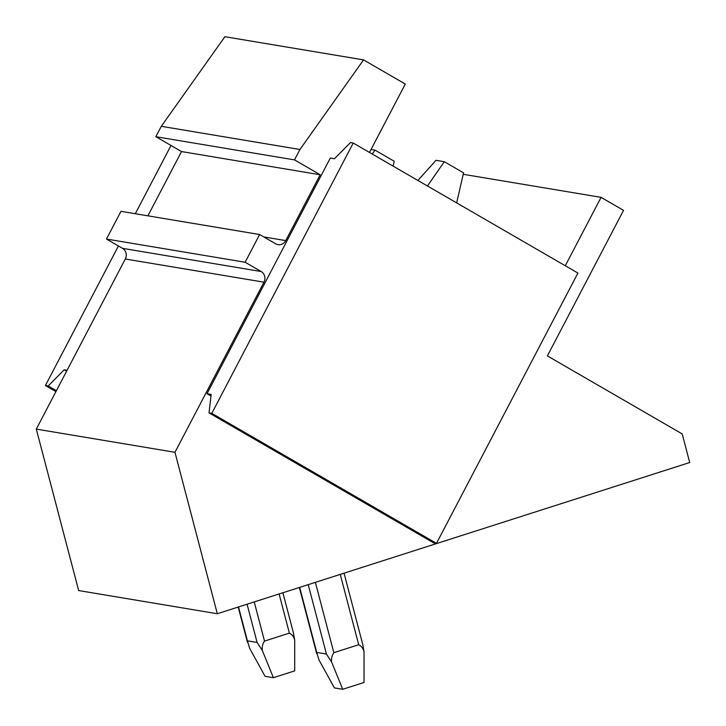 <?xml version="1.0" encoding="UTF-8"?>
<svg xmlns="http://www.w3.org/2000/svg" width="726" height="726" viewBox="0 0 726 726"><rect width="100%" height="100%" fill="white"/><g stroke="black" fill="none" stroke-linecap="round" stroke-linejoin="round"><path stroke-width="1.09" d="M211.801 413.339L353.235 143.04L350.467 142.577L334.468 158.74L330.303 158.05L207.001 393.692L211.166 394.381L209.024 412.876L211.801 413.339L436.48 543.366L577.923 273.067L353.235 143.04M436.48 543.366L433.712 542.903L209.024 412.876M210.976 395.988L207.001 393.692M55.929 391.595L45.42 385.506L118.429 245.978M135.308 213.725L171.018 145.481M67.073 370.287L64.187 369.806L48.188 385.969L45.42 385.506M56.392 390.715L48.188 385.969M66.601 371.195L64.187 369.806M463.224 174.294L601.074 197.354L565.282 265.752M601.074 197.354L623.543 210.358L547.386 355.903L682.195 433.921L689.7 462.535L217.31 613.742L174.957 452.298L263.965 282.178A7.877 7.36 99.5 0 0 261.178 271.533L245.125 262.249L259.636 234.525L275.68 243.809A7.877 7.36 99.5 0 0 278.013 244.653A7.877 7.36 99.5 0 0 285.726 240.596L320.184 174.757L294.502 159.892L299.947 149.492L363.554 59.895L405.28 84.044L369.489 152.442M217.31 613.742L78.653 590.556L36.3 429.102L125.317 258.991A7.877 7.36 99.5 0 0 122.522 248.346L106.477 239.054L120.979 211.33L259.636 234.525M147.895 215.831L181.527 151.562L155.854 136.706L161.29 126.306L224.906 36.708L363.554 59.895M299.947 149.492L161.29 126.306M294.502 159.892L155.854 136.706M320.184 174.757L181.527 151.562M245.125 262.249L106.477 239.054M174.957 452.298L36.3 429.102M334.396 687.903L318.986 659.943L316.727 652.42L326.428 654.044L331.628 662.058L342.717 689.292L334.396 687.903M344.051 573.177L362.737 644.425L364.025 651.685L364.025 682.467L342.717 689.292M456.645 202.881L463.551 172.852L444.294 161.707L435.972 160.319L417.913 180.465M444.294 161.707L427.46 185.992M315.383 582.352L333.842 652.683L358.698 644.724C361.376 646.013 363.154 648.336 364.025 651.685M333.842 652.683C331.936 655.442 331.201 658.564 331.628 662.058M265.072 676.305L249.662 648.345L247.403 640.822L257.104 642.446L262.304 650.46L273.393 677.694L265.072 676.305M282.895 592.752L293.413 632.827L294.702 640.096L294.702 670.878L273.393 677.694M372.247 154.039L374.97 150.119L394.227 161.263L393.111 166.109M254.236 601.927L264.509 641.094L289.375 633.136C292.052 634.424 293.83 636.738 294.702 640.096M374.97 150.119L371.05 149.456M264.509 641.094C262.612 643.844 261.877 646.975 262.304 650.46M285.726 240.596L263.783 236.921M261.178 271.533L122.522 248.346M125.317 258.991L263.965 282.178M308.223 584.639L326.428 654.044M299.666 587.379L316.727 652.42M358.698 644.724L340.249 574.393M247.076 604.213L257.104 642.446M238.509 606.954L247.403 640.822M289.375 633.136L279.102 593.968M299.357 587.479L316.745 653.754M238.21 607.054L247.412 642.156"/></g></svg>
